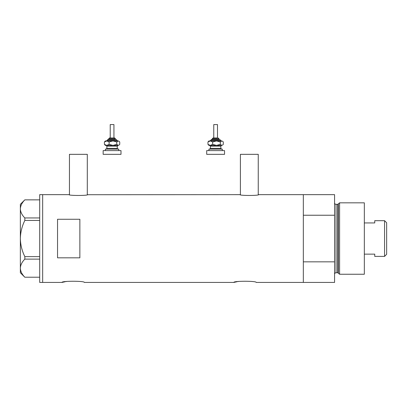 <?xml version="1.0" encoding="UTF-8"?>
<svg xmlns="http://www.w3.org/2000/svg" width="407" height="407" viewBox="0 0 407 407"><rect width="100%" height="100%" fill="white"/><g stroke="black" fill="none" stroke-linecap="round" stroke-linejoin="round"><path stroke-width="0.61" d="M87.673 194.648C88.248 195.726 68.498 195.726 69.078 194.648L69.449 194.724L69.449 154.329L87.302 154.329L87.302 194.724L240.028 194.648C239.448 195.726 259.198 195.726 258.623 194.648L258.252 194.724L258.252 154.329L240.4 154.329L240.4 194.724L240.028 194.648M258.623 194.648L303.332 194.648L303.332 215.237L334.574 215.237L334.574 194.648L303.332 194.648L303.332 282.427L303.332 261.838L334.574 261.838L334.574 282.427L256.171 282.427C256.863 280.866 233.16 280.866 233.852 282.427L84.325 282.427C85.022 280.866 61.315 280.866 62.006 282.427L65.293 281.71M66.087 281.573L66.931 281.441M233.852 282.427L237.139 281.71M237.927 281.573L238.772 281.441M79.864 219.256L57.545 219.256L57.545 257.824L79.864 257.824L79.864 219.256M69.078 194.648L42.669 194.648L42.669 282.427L42.669 194.648L39.693 194.648L39.693 282.427L62.006 282.427M39.693 220.446L24.837 220.446L24.837 217.948C22.014 215.12 20.518 212.103 20.35 208.903C20.498 205.749 21.993 202.732 24.837 199.857L39.693 199.857M24.837 217.948L39.693 217.948M39.693 277.218L24.837 277.218C22.014 274.389 20.518 271.372 20.35 268.172C20.498 265.018 21.993 262.001 24.837 259.127L24.837 256.629C21.998 250.9 20.503 244.866 20.35 238.538C20.508 232.183 22.003 226.155 24.837 220.446M39.693 259.127L24.837 259.127M24.837 256.629L39.693 256.629M24.812 277.218L20.35 272.756L20.35 204.319L24.812 199.857M338.375 273.311L338.375 203.77L339.596 202.828L339.596 274.247L338.375 273.311A0.743 0.743 0 0 0 337.657 272.756L336.065 272.756A1.486 1.486 0 0 0 334.574 274.247M338.375 203.77A0.743 0.743 0 0 1 337.657 204.319L336.065 204.319A1.486 1.486 0 0 1 334.574 202.828M339.596 202.828L364.331 202.828L364.331 274.247L339.596 274.247M334.574 261.838L334.574 215.237M384.569 220.686L386.65 222.766L386.65 254.309L384.569 256.39L384.569 220.686L374.745 220.686L374.745 222.934L364.331 222.934M384.569 256.39L374.745 256.39L374.745 254.141L364.331 254.141M109.666 137.963L114.677 137.963L109.666 137.963M115.42 139.448L115.42 138.706L108.725 138.706L108.725 139.448L107.982 139.448L115.166 139.448M110.216 137.963L110.216 124.573L113.935 124.573L113.935 137.963M105.377 150.61L105.377 149.12L118.768 149.12L118.768 150.61M103.149 150.61L121.001 150.61L121.001 154.329L103.149 154.329L103.149 150.61M117.226 140.939L112.948 140.939L118.259 140.939L119.322 141.488L119.739 141.972L119.739 144.363L119.322 144.846L118.259 145.401L112.948 145.401L117.572 145.401M105.377 145.401L112.948 145.401L109.112 144.363L106.761 145.401L104.411 144.363L105.377 145.401M106.919 140.939L104.411 141.972L105.377 140.939L112.948 140.939L116.778 141.972L116.778 144.363L118.259 145.401L119.322 144.846M116.778 144.363L112.948 145.401M116.778 141.972L118.259 140.939L119.322 141.488M106.761 140.939L109.112 141.972L112.948 140.939M104.411 141.972L104.411 144.363M109.112 141.972L109.112 144.363M217.486 137.963L217.486 124.573L213.767 124.573L213.767 137.963L213.024 137.963L217.343 137.963M218.971 139.448L218.971 138.706L212.276 138.706L212.276 139.448L211.533 139.448L218.717 139.448M208.928 150.61L208.928 149.12L222.319 149.12L222.319 150.61M206.7 150.61L224.552 150.61L224.552 154.329L206.7 154.329L206.7 150.61M220.777 140.939L216.499 140.939L221.81 140.939L222.873 141.488L223.29 141.972L223.29 144.363L222.873 144.846L221.81 145.401L216.499 145.401L221.123 145.401M208.928 145.401L216.499 145.401L212.663 144.363L210.312 145.401L207.962 144.363L208.928 145.401M216.499 140.939L212.663 141.972L210.312 140.939L207.962 141.972L208.928 140.939L216.499 140.939L220.329 141.972L220.329 144.363L221.81 145.401L222.873 144.846M220.329 144.363L216.499 145.401M220.329 141.972L221.81 140.939L222.873 141.488M207.962 141.972L207.962 144.363M212.663 141.972L212.663 144.363M337.657 272.756L337.657 204.319M336.065 204.319L336.065 272.756M117.654 140.939L116.911 140.191L107.239 140.191L107.982 139.448M118.025 145.401L117.282 146.144L106.868 146.144L106.868 148.377L117.282 148.377L118.025 149.12M221.205 140.939L220.462 140.191L210.79 140.191L211.533 139.448M221.576 145.401L220.833 146.144L210.419 146.144L210.419 148.377L220.833 148.377L221.576 149.12M108.725 138.706L109.468 137.963M117.282 146.144L117.282 148.377M106.868 146.144L106.12 145.401M106.868 148.377L106.12 149.12M116.911 140.191L116.163 139.448M107.239 140.191L106.497 140.939M115.42 138.706L114.677 137.963M212.276 138.706L213.024 137.963M220.833 146.144L220.833 148.377M210.419 146.144L209.676 145.401M210.419 148.377L209.676 149.12M220.462 140.191L219.719 139.448M210.79 140.191L210.048 140.939M218.971 138.706L218.228 137.963"/></g></svg>
